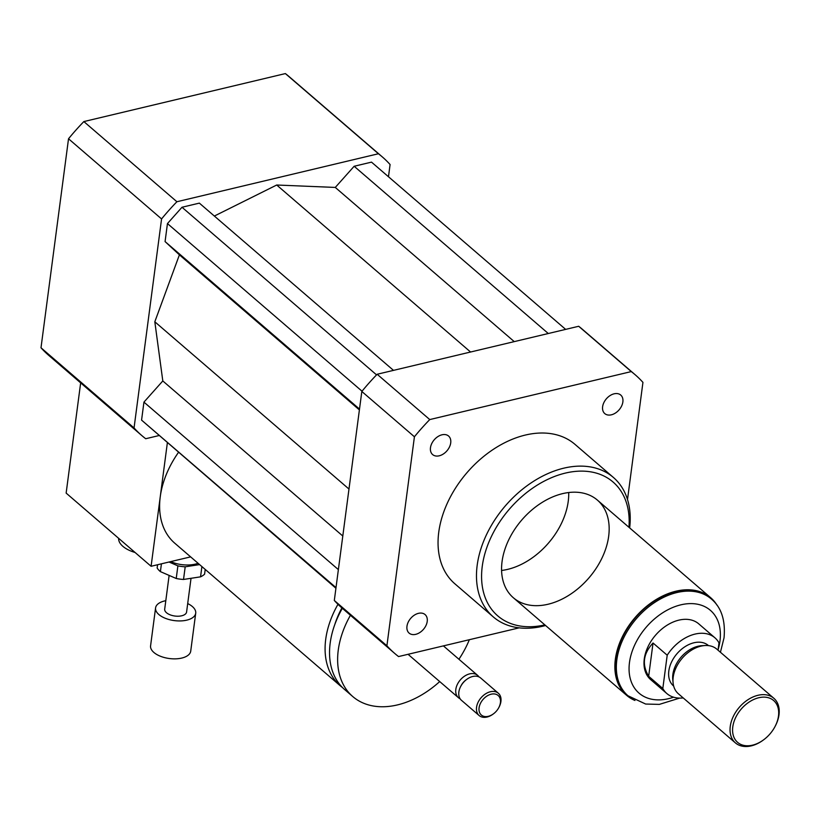 <?xml version="1.0" encoding="UTF-8"?>
<svg xmlns="http://www.w3.org/2000/svg" width="820" height="820" viewBox="0 0 820 820"><rect width="100%" height="100%" fill="white"/><g stroke="black" fill="none" stroke-linecap="round" stroke-linejoin="round"><path stroke-width="1.23" d="M602.618 406.72A12.228 8.425 -49.3 0 1 610.029 395.609A12.228 8.425 -49.3 0 1 620.73 395.045A12.228 8.425 -49.3 0 1 619.131 409.805A12.228 8.425 -49.3 0 1 604.76 413.577A12.228 8.425 -49.3 0 1 602.618 406.72M439.212 455.807A12.228 8.425 -49.3 0 1 432.611 454.567A12.228 8.425 -49.3 0 1 434.221 439.807A12.228 8.425 -49.3 0 1 448.581 436.035A12.228 8.425 -49.3 0 1 449.483 446.961A12.228 8.425 -49.3 0 1 439.212 455.807M427.22 621.427A12.228 8.425 -49.3 0 1 419.809 632.538A12.228 8.425 -49.3 0 1 409.108 633.112A12.228 8.425 -49.3 0 1 410.717 618.341A12.228 8.425 -49.3 0 1 425.078 614.569A12.228 8.425 -49.3 0 1 427.22 621.427M118.633 538.32A25.768 12.884 7.5 0 0 135.085 552.485M337.973 604.309A82.82 57.01 130.7 0 0 325.714 639.323A82.82 57.01 130.7 0 0 340.218 685.745A82.82 57.01 130.7 0 0 342.514 687.57M340.218 685.745L174.752 543.188A82.82 57.01 -49.3 0 1 160.248 496.766A82.82 57.01 -49.3 0 1 178.37 452.527M341.889 607.928A75.46 51.937 130.7 0 0 334.806 624.512M342.329 608.307A82.82 57.01 130.7 0 0 330.173 643.157A82.82 57.01 130.7 0 0 344.666 689.579L352.764 696.549A82.82 57.01 130.7 0 0 439.704 681.574M350.427 615.277A82.82 57.01 130.7 0 0 338.26 650.127A82.82 57.01 130.7 0 0 352.764 696.549M458.923 659.259A82.82 57.01 130.7 0 0 469.347 639.713M478.941 676.889A14.719 10.137 130.7 0 0 477.619 675.362A14.719 10.137 130.7 0 0 464.735 676.039A14.719 10.137 130.7 0 0 455.817 689.415A14.719 10.137 130.7 0 0 458.4 697.666A14.719 10.137 130.7 0 0 460.102 698.763M498.775 707.66L499.062 707.137A14.719 10.137 130.7 0 0 498.345 693.228L480.653 677.976A14.719 10.137 130.7 0 0 466.785 679.339L466.067 679.862A11.962 8.231 130.7 0 0 461.137 685.582L460.727 686.371A14.719 10.137 130.7 0 0 458.851 692.029A14.719 10.137 130.7 0 0 461.434 700.29L479.126 715.532A14.719 10.137 130.7 0 0 492.994 714.179L493.476 713.82A12.884 8.866 130.7 0 0 498.775 707.66A12.884 8.866 130.7 0 0 493.496 693.904A12.884 8.866 130.7 0 0 479.085 707.793A12.884 8.866 130.7 0 0 493.476 713.82M466.785 679.339A14.719 10.137 130.7 0 0 460.727 686.371M498.345 693.228A14.719 10.137 130.7 0 0 485.471 693.904A14.719 10.137 130.7 0 0 476.553 707.281A14.719 10.137 130.7 0 0 479.126 715.532M167.331 443.015L151.095 566.282L190.64 556.872M80.657 382.868L66.143 493.097L151.095 566.282M388.475 176.751L390.084 164.523A184.039 126.69 130.7 0 0 382.192 156.804A184.039 126.69 130.7 0 0 378.43 153.75L176.905 201.74A184.039 126.69 130.7 0 0 161.571 218.94L134.049 427.948A184.039 126.69 130.7 0 0 141.942 435.676A184.039 126.69 130.7 0 0 145.704 438.731L158.752 435.625M565.646 329.384L371.511 162.135L354.148 166.265L335.277 187.431L276.709 185.012L214.358 216.049M393.497 370.373L199.362 203.124L181.999 207.255L167.454 223.573L165.076 241.582L179.406 254.846L154.816 321.778L162.811 380.952L143.941 402.118L141.573 420.117L335.923 588.258M134.049 427.948L41 347.782A184.039 126.69 130.7 0 0 48.892 355.511L141.942 435.676M382.192 156.804L289.142 76.639A184.039 126.69 130.7 0 0 285.38 73.585L83.855 121.575A184.039 126.69 130.7 0 0 68.521 138.775L41 347.782M378.43 153.75L285.38 73.585M176.905 201.74L83.855 121.575M161.571 218.94L68.521 138.775M629.668 527.906A92.024 63.345 130.7 0 0 613.411 477.465A92.024 63.345 130.7 0 0 532.908 481.719A92.024 63.345 130.7 0 0 477.178 565.328A92.024 63.345 130.7 0 0 493.291 616.906A92.024 63.345 130.7 0 0 545.587 625.516M493.291 616.906L454.854 583.789A92.024 63.345 -49.3 0 1 438.751 532.211A92.024 63.345 -49.3 0 1 494.47 448.612A92.024 63.345 -49.3 0 1 574.984 444.358L613.411 477.465M628.95 527.291A88.345 60.813 130.7 0 0 563.309 473.611A88.345 60.813 130.7 0 0 482.252 566.343A88.345 60.813 130.7 0 0 544.859 624.891M502.055 561.628A64.411 44.341 130.7 0 0 513.33 597.729A64.411 44.341 130.7 0 0 588.965 577.864A64.411 44.341 130.7 0 0 597.421 500.128A64.411 44.341 130.7 0 0 541.067 503.101A64.411 44.341 130.7 0 0 502.055 561.628M501.584 570.464A64.411 44.341 130.7 0 0 568.711 492.543M519.183 627.843L398.551 656.564A184.039 126.69 -49.3 0 1 394.799 653.509L342.207 608.194A184.039 126.69 -49.3 0 1 334.314 600.476L361.825 391.468A184.039 126.69 -49.3 0 1 377.159 374.258L578.694 326.278A184.039 126.69 -49.3 0 1 582.446 329.332L635.039 374.637A184.039 126.69 -49.3 0 1 642.941 382.366L627.505 499.544M361.825 391.468L414.418 436.773A184.039 126.69 -49.3 0 1 429.752 419.573L631.287 371.583A184.039 126.69 -49.3 0 1 635.039 374.637M377.159 374.258L429.752 419.573M578.694 326.278L631.287 371.583M394.799 653.509A184.039 126.69 -49.3 0 1 386.907 645.791L414.418 436.773M334.314 600.476L386.907 645.791M342.801 536.014L162.811 380.952M348.982 489.048L154.816 321.778M338.373 569.613L143.941 402.118M336.005 587.622L141.573 420.117M470.567 352.016L276.709 185.012M376.564 374.883L181.999 207.255M362.03 391.212L167.454 223.573M359.508 409.088L165.076 241.582M359.396 409.908L179.406 254.846M548.283 333.514L354.148 166.265M514.253 341.622L335.277 187.431M653.038 643.013L667.203 655.211L662.816 688.503L648.661 676.305C641.752 664.651 643.218 653.55 653.038 643.013L648.661 676.305M683.203 697.922A36.808 25.338 -49.3 0 1 666.885 693.576L650.701 679.636A36.808 25.338 -49.3 0 1 655.528 635.213A36.808 25.338 -49.3 0 1 698.753 623.856L714.927 637.806A36.808 25.338 -49.3 0 1 718.996 642.88L718.033 650.188M666.885 693.576A36.808 25.338 -49.3 0 1 662.816 688.503M667.203 655.211A36.808 25.338 -49.3 0 1 714.927 637.806M627.987 695.77L626.972 694.899A63.857 43.962 -49.3 0 1 635.346 617.829A63.857 43.962 -49.3 0 1 710.335 598.139L711.35 599.01A63.857 43.962 130.7 0 0 636.361 618.7A63.857 43.962 130.7 0 0 627.987 695.77L645.647 704.042L659.331 704.39L679.626 698.107M778.487 716.014A27.603 19.003 -49.3 0 1 774.982 726.633A27.603 19.003 -49.3 0 1 763.615 739.824A27.603 19.003 -49.3 0 1 732.988 734.197A27.603 19.003 -49.3 0 1 755.005 698.947A27.603 19.003 -49.3 0 1 778.487 716.014M763.615 739.824L763.133 740.173A29.448 20.274 -49.3 0 1 735.407 742.889A29.448 20.274 -49.3 0 1 739.271 707.352A29.448 20.274 -49.3 0 1 773.844 698.271A29.448 20.274 -49.3 0 1 779 714.784A29.448 20.274 -49.3 0 1 775.259 726.1L774.982 726.633M735.407 742.889L678.355 693.751A29.448 20.274 -49.3 0 1 673.087 682.855A29.448 20.274 -49.3 0 1 705.241 645.524A29.448 20.274 -49.3 0 1 716.803 649.132L773.844 698.271M673.087 682.855L672.759 679.514A26.691 18.368 -49.3 0 1 701.899 645.688L705.241 645.524M673.671 686.063L673.486 685.909A26.691 18.368 -49.3 0 1 676.992 653.704A26.691 18.368 -49.3 0 1 708.326 645.473L708.5 645.627M634.947 700.454A64.411 44.341 -49.3 0 1 626.613 695.319A64.411 44.341 -49.3 0 1 635.059 617.583A64.411 44.341 -49.3 0 1 710.694 597.718A64.411 44.341 -49.3 0 1 717.008 605.201M201.904 566.579L200.551 576.839A25.768 12.884 7.5 0 0 204.6 574.154L205.215 569.439M169.043 562.018L177.889 565.861L176.228 578.5L160.402 571.622L161.427 563.832M200.551 576.839L183.526 579.453L185.197 566.815L199.608 564.601M157.573 564.744L157.143 567.983L157.553 564.755M177.889 565.861A25.768 12.884 7.5 0 0 185.197 566.815M170.703 561.618A22.089 11.049 7.5 0 0 198.081 563.289M176.228 578.5A25.768 12.884 7.5 0 0 183.526 579.453M157.143 567.983A25.768 12.884 7.5 0 0 160.402 571.622M165.804 600.701A20.244 10.127 7.5 0 0 155.575 607.917L150.583 645.832A20.244 10.127 7.5 0 0 169.33 658.521A20.244 10.127 7.5 0 0 190.722 651.121L195.713 613.196A20.244 10.127 7.5 0 0 193.653 607.794A20.244 10.127 7.5 0 0 187.698 603.582M155.575 607.917A20.244 10.127 7.5 0 0 174.322 620.596A20.244 10.127 7.5 0 0 195.713 613.196M169.125 575.414L164.697 609.116A11.039 5.525 7.5 0 0 174.916 616.035A11.039 5.525 7.5 0 0 186.591 611.997L191.029 578.305M673.568 697.195A54.663 37.628 -49.3 0 1 629.145 665.942A54.663 37.628 -49.3 0 1 679.237 605.252A54.663 37.628 -49.3 0 1 719.97 640.973A54.663 37.628 -49.3 0 1 718.105 649.645M408.053 654.298L458.4 697.666M443.405 645.883L477.619 675.362M720.431 652.259L724.039 637.816C725.608 620.351 721.385 607.415 711.35 599.01M710.694 597.718L597.421 500.128M626.613 695.319L513.33 597.729"/></g></svg>
